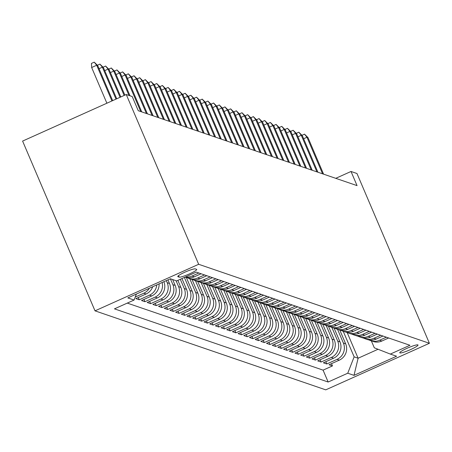<?xml version="1.0" encoding="UTF-8"?>
<svg xmlns="http://www.w3.org/2000/svg" width="452" height="452" viewBox="0 0 452 452"><rect width="100%" height="100%" fill="white"/><g stroke="black" fill="none" stroke-linecap="round" stroke-linejoin="round"><path stroke-width="0.68" d="M417.851 344.876A9.927 1.299 156.9 0 0 407.715 347.995A9.927 1.299 156.9 0 0 399.754 352.797A9.927 1.299 156.9 0 0 399.918 352.933A9.927 1.299 156.9 0 0 410.054 349.814A9.927 1.299 156.9 0 0 418.021 345.006A9.927 1.299 156.9 0 0 417.851 344.876M95.016 310.846L325.745 389.85L429.4 343.288L198.665 264.284L95.016 310.846L22.6 141.08L126.255 94.513L198.665 264.284M152.714 286.726A12.413 12.176 -71.1 0 1 146.052 294.003L135.832 298.597L139.239 299.766L138.272 297.501M159.098 283.862A12.413 12.176 -71.1 0 1 151.736 295.947L141.51 300.54L144.922 301.71L143.956 299.444M163.873 281.715A12.413 12.176 -71.1 0 1 157.42 297.896L147.194 302.49L150.606 303.659L149.64 301.394M167.946 279.884L169.483 283.489A12.413 12.176 -71.1 0 1 163.104 299.84L152.878 304.433L156.29 305.603L155.324 303.337M172.653 279.551L175.167 285.438A12.413 12.176 -71.1 0 1 168.788 301.789L158.562 306.383L161.969 307.546L161.002 305.281M177.862 280.381L180.845 287.382A12.413 12.176 -71.1 0 1 174.472 303.733L164.245 308.326L167.652 309.496L166.686 307.23M181.936 278.551L186.529 289.325A12.413 12.176 -71.1 0 1 180.15 305.676L169.929 310.27L173.336 311.439L172.37 309.174M186.343 277.505L192.213 291.274A12.413 12.176 -71.1 0 1 185.834 307.626L175.608 312.219L179.02 313.383L178.054 311.123M192.027 279.455L197.897 293.218A12.413 12.176 -71.1 0 1 191.518 309.569L181.292 314.163L184.704 315.332L183.738 313.066M197.71 281.398L203.581 295.167A12.413 12.176 -71.1 0 1 197.202 311.518L186.975 316.112L190.388 317.276L189.422 315.01M203.389 283.342L209.265 297.111A12.413 12.176 -71.1 0 1 202.886 313.462L192.659 318.055L196.072 319.225L195.106 316.959M209.073 285.291L214.949 299.054A12.413 12.176 -71.1 0 1 208.57 315.406L198.343 319.999L201.75 321.169L200.784 318.903M214.756 287.235L220.627 301.004A12.413 12.176 -71.1 0 1 214.254 317.355L204.027 321.948L207.434 323.112L206.468 320.852M220.44 289.184L226.311 302.947A12.413 12.176 -71.1 0 1 219.932 319.298L209.711 323.892L213.118 325.061L212.152 322.796M226.124 291.128L231.995 304.897A12.413 12.176 -71.1 0 1 225.616 321.248L215.389 325.841L218.802 327.005L217.836 324.739M231.808 293.071L237.679 306.84A12.413 12.176 -71.1 0 1 231.3 323.191L221.073 327.785L224.486 328.954L223.52 326.689M237.492 295.02L243.362 308.784A12.413 12.176 -71.1 0 1 236.984 325.135L226.757 329.728L230.17 330.898L229.204 328.632M243.17 296.964L249.046 310.733A12.413 12.176 -71.1 0 1 242.667 327.084L232.441 331.678L235.854 332.841L234.887 330.582M248.854 298.913L254.73 312.677A12.413 12.176 -71.1 0 1 248.351 329.028L238.125 333.621L241.532 334.791L240.566 332.525M254.538 300.857L260.408 314.626A12.413 12.176 -71.1 0 1 254.035 330.977L243.809 335.57L247.216 336.734L246.25 334.469M260.222 302.8L266.092 316.569A12.413 12.176 -71.1 0 1 259.714 332.921L249.493 337.514L252.9 338.684L251.933 336.418M265.906 304.75L271.776 318.513A12.413 12.176 -71.1 0 1 265.397 334.864L255.171 339.458L258.584 340.627L257.617 338.362M271.59 306.693L277.46 320.462A12.413 12.176 -71.1 0 1 271.081 336.813L260.855 341.407L264.267 342.571L263.301 340.311M277.274 308.643L283.144 322.406A12.413 12.176 -71.1 0 1 276.765 338.757L266.539 343.351L269.951 344.52L268.985 342.254M282.952 310.586L288.828 324.355A12.413 12.176 -71.1 0 1 282.449 340.706L272.223 345.3L275.63 346.464L274.663 344.198M288.636 312.53L294.512 326.299A12.413 12.176 -71.1 0 1 288.133 342.65L277.907 347.243L281.313 348.413L280.347 346.147M294.32 314.479L300.19 328.242A12.413 12.176 -71.1 0 1 293.811 344.593L283.59 349.187L286.997 350.356L286.031 348.091M300.004 316.423L305.874 330.192A12.413 12.176 -71.1 0 1 299.495 346.543L289.274 351.136L292.681 352.3L291.715 350.04M305.688 318.372L311.558 332.135A12.413 12.176 -71.1 0 1 305.179 348.486L294.953 353.08L298.365 354.249L297.399 351.984M311.371 320.315L317.242 334.084A12.413 12.176 -71.1 0 1 310.863 350.436L300.637 355.029L304.049 356.193L303.083 353.927M317.055 322.259L322.926 336.028A12.413 12.176 -71.1 0 1 316.547 352.379L306.32 356.973L309.733 358.142L308.767 355.877M322.734 324.208L328.61 337.972A12.413 12.176 -71.1 0 1 322.231 354.323L312.004 358.916L315.411 360.086L314.445 357.82M328.418 326.152L334.294 339.921A12.413 12.176 -71.1 0 1 327.915 356.272L317.688 360.865L321.095 362.029L320.129 359.769M334.101 328.101L339.972 341.865A12.413 12.176 -71.1 0 1 333.593 358.216L323.372 362.809L326.779 363.979L325.813 361.713M126.255 94.513L132.221 96.558L138.255 110.706L357.052 185.619L351.018 171.472L335.757 178.331M177.935 276.703L179.184 277.132A9.616 1.26 156.9 0 0 189.004 274.115A9.616 1.26 156.9 0 0 196.716 269.454A9.616 1.26 156.9 0 0 196.558 269.33L195.304 268.9A9.616 1.26 156.9 0 0 185.489 271.918A9.616 1.26 156.9 0 0 177.772 276.573A9.616 1.26 156.9 0 0 177.935 276.703L177.794 276.37M371.358 340.893L374.307 347.803L390.342 354.085L409.947 345.277L196.264 272.115L176.659 280.924L170.404 278.782L127.82 297.908L134.075 300.049L114.463 308.857L328.146 382.025L347.757 373.216L354.136 356.86L358.114 358.227L378.047 349.272M390.342 354.085L396.59 356.227L354.006 375.352L347.757 373.216M337.531 329.31L343.384 343.034A12.413 12.176 108.9 0 1 337.006 359.385L326.779 363.979M339.785 330.045L345.656 343.808L343.384 343.034M331.847 327.361L337.7 341.085A12.413 12.176 108.9 0 1 331.322 357.436L321.095 362.029M326.163 325.417L332.017 339.141A12.413 12.176 108.9 0 1 325.638 355.492L315.411 360.086M320.479 323.474L326.333 337.198A12.413 12.176 108.9 0 1 319.954 353.549L309.733 358.142M314.795 321.525L320.649 335.248A12.413 12.176 108.9 0 1 314.276 351.599L304.049 356.193M309.117 319.581L314.971 333.305A12.413 12.176 108.9 0 1 308.592 349.656L298.365 354.249M303.433 317.632L309.287 331.356A12.413 12.176 108.9 0 1 302.908 347.707L292.681 352.3M297.749 315.688L303.603 329.412A12.413 12.176 108.9 0 1 297.224 345.763L286.997 350.356M292.065 313.744L297.919 327.468A12.413 12.176 108.9 0 1 291.54 343.819L281.313 348.413M286.382 311.795L292.235 325.519A12.413 12.176 108.9 0 1 285.856 341.87L275.63 346.464M280.698 309.852L286.551 323.575A12.413 12.176 108.9 0 1 280.172 339.927L269.951 344.52M275.014 307.902L280.867 321.626A12.413 12.176 108.9 0 1 274.494 337.977L264.267 342.571M269.335 305.959L275.189 319.683A12.413 12.176 108.9 0 1 268.81 336.034L258.584 340.627M263.652 304.015L269.505 317.739A12.413 12.176 108.9 0 1 263.126 334.09L252.9 338.684M257.968 302.066L263.821 315.79A12.413 12.176 108.9 0 1 257.442 332.141L247.216 336.734M252.284 300.122L258.137 313.846A12.413 12.176 108.9 0 1 251.758 330.197L241.532 334.791M246.6 298.173L252.453 311.897A12.413 12.176 108.9 0 1 246.074 328.248L235.854 332.841M240.916 296.229L246.769 309.953A12.413 12.176 108.9 0 1 240.391 326.304L230.17 330.898M235.238 294.286L241.091 308.01A12.413 12.176 108.9 0 1 234.712 324.361L224.486 328.954M229.554 292.337L235.407 306.06A12.413 12.176 108.9 0 1 229.028 322.412L218.802 327.005M223.87 290.393L229.723 304.117A12.413 12.176 108.9 0 1 223.344 320.468L213.118 325.061M218.186 288.449L224.039 302.168A12.413 12.176 108.9 0 1 217.661 318.524L207.434 323.112M212.502 286.5L218.356 300.224A12.413 12.176 108.9 0 1 211.977 316.575L201.75 321.169M206.818 284.557L212.672 298.28A12.413 12.176 108.9 0 1 206.293 314.632L196.072 319.225M201.134 282.607L206.988 296.331A12.413 12.176 108.9 0 1 200.609 312.682L190.388 317.276M195.456 280.664L201.309 294.388A12.413 12.176 108.9 0 1 194.931 310.739L184.704 315.332M189.772 278.72L195.626 292.438A12.413 12.176 108.9 0 1 189.247 308.795L179.02 313.383M184.376 277.455L189.942 290.495A12.413 12.176 108.9 0 1 183.563 306.846L173.336 311.439M180.303 279.285L184.258 288.551A12.413 12.176 108.9 0 1 177.879 304.902L167.652 309.496M176.065 280.72L178.574 286.602A12.413 12.176 108.9 0 1 172.195 302.953L161.969 307.546M170.387 278.788L172.89 284.658A12.413 12.176 108.9 0 1 166.511 301.009L156.29 305.603M166.313 280.619L167.206 282.709A12.413 12.176 108.9 0 1 160.833 299.066L150.606 303.659M127.283 303.1L323.078 370.137L332.463 365.922L331.497 363.657M345.656 343.808A12.413 12.176 -71.1 0 1 339.277 360.165L329.056 364.758L332.463 365.922M162.121 282.506A12.413 12.176 108.9 0 1 155.149 297.117L144.922 301.71M156.782 284.901A12.413 12.176 108.9 0 1 149.465 295.173L139.239 299.766M149.375 288.229A12.413 12.176 108.9 0 1 143.781 293.224L135.238 297.06M198.835 272.991L192.043 276.042A12.413 12.176 108.9 0 1 185.399 276.997M185.111 277.121L185.473 277.245A12.413 12.176 -71.1 0 0 194.32 276.822L201.112 273.771M204.519 274.94L197.727 277.991A12.413 12.176 108.9 0 1 187.218 277.697M188.879 278.415L191.156 279.189A12.413 12.176 -71.1 0 0 200.004 278.765L206.79 275.714M210.203 276.884L203.411 279.935A12.413 12.176 108.9 0 1 192.902 279.647M194.563 280.359L196.835 281.138A12.413 12.176 -71.1 0 0 205.688 280.715L212.474 277.664M215.886 278.827L209.095 281.878A12.413 12.176 108.9 0 1 198.586 281.59M200.247 282.302L202.519 283.082A12.413 12.176 -71.1 0 0 211.367 282.658L218.158 279.607M221.57 280.777L214.779 283.828A12.413 12.176 108.9 0 1 204.27 283.54M205.931 284.251L208.202 285.031A12.413 12.176 -71.1 0 0 217.05 284.607L223.842 281.556M227.254 282.72L220.463 285.771A12.413 12.176 108.9 0 1 209.954 285.483M211.615 286.195L213.886 286.975A12.413 12.176 -71.1 0 0 222.734 286.551L229.526 283.5M232.933 284.67L226.147 287.721A12.413 12.176 108.9 0 1 215.638 287.427M217.299 288.144L219.57 288.918A12.413 12.176 -71.1 0 0 228.418 288.495L235.209 285.444M238.616 286.613L231.825 289.664A12.413 12.176 108.9 0 1 221.316 289.376M222.977 290.088L225.254 290.868A12.413 12.176 -71.1 0 0 234.102 290.444L240.893 287.393M244.3 288.557L237.509 291.608A12.413 12.176 108.9 0 1 227 291.32M228.661 292.032L230.938 292.811A12.413 12.176 -71.1 0 0 239.786 292.387L246.572 289.337M249.984 290.506L243.193 293.557A12.413 12.176 108.9 0 1 232.684 293.269M234.345 293.981L236.616 294.76A12.413 12.176 -71.1 0 0 245.464 294.337L252.256 291.286M255.668 292.45L248.877 295.501A12.413 12.176 108.9 0 1 238.368 295.212M240.029 295.924L242.3 296.704A12.413 12.176 -71.1 0 0 251.148 296.28L257.939 293.229M261.352 294.399L254.561 297.45A12.413 12.176 108.9 0 1 244.052 297.156M245.713 297.874L247.984 298.648A12.413 12.176 -71.1 0 0 256.832 298.224L263.623 295.173M267.036 296.342L260.245 299.393A12.413 12.176 108.9 0 1 249.736 299.105M251.397 299.817L253.668 300.597A12.413 12.176 -71.1 0 0 262.516 300.173L269.307 297.122M272.714 298.286L265.929 301.337A12.413 12.176 108.9 0 1 255.42 301.049M257.081 301.761L259.352 302.541A12.413 12.176 -71.1 0 0 268.2 302.117L274.991 299.066M278.398 300.235L271.607 303.286A12.413 12.176 108.9 0 1 261.098 302.998M262.759 303.71L265.036 304.49A12.413 12.176 -71.1 0 0 273.884 304.06L280.675 301.015M284.082 302.179L277.291 305.23A12.413 12.176 108.9 0 1 266.782 304.942M268.443 305.654L270.72 306.433A12.413 12.176 -71.1 0 0 279.568 306.01L286.353 302.959M289.766 304.128L282.975 307.179A12.413 12.176 108.9 0 1 272.466 306.885M274.127 307.603L276.398 308.377A12.413 12.176 -71.1 0 0 285.246 307.953L292.037 304.902M295.45 306.072L288.658 309.123A12.413 12.176 108.9 0 1 278.149 308.835M279.811 309.547L282.082 310.326A12.413 12.176 -71.1 0 0 290.93 309.902L297.721 306.851M301.134 308.015L294.342 311.066A12.413 12.176 108.9 0 1 283.833 310.778M285.494 311.49L287.766 312.27A12.413 12.176 -71.1 0 0 296.614 311.846L303.405 308.795M306.812 309.965L300.026 313.016A12.413 12.176 108.9 0 1 289.517 312.727M291.178 313.439L293.45 314.219A12.413 12.176 -71.1 0 0 302.298 313.79L309.089 310.744M312.496 311.908L305.71 314.959A12.413 12.176 108.9 0 1 295.201 314.671M296.862 315.383L299.134 316.163A12.413 12.176 -71.1 0 0 307.981 315.739L314.773 312.688M318.18 313.857L311.388 316.908A12.413 12.176 108.9 0 1 300.879 316.615M302.541 317.332L304.817 318.106A12.413 12.176 -71.1 0 0 313.665 317.683L320.457 314.632M323.864 315.801L317.072 318.852A12.413 12.176 108.9 0 1 306.563 318.564M308.224 319.276L310.501 320.056A12.413 12.176 -71.1 0 0 319.349 319.632L326.135 316.581M329.548 317.745L322.756 320.796A12.413 12.176 108.9 0 1 312.247 320.508M313.908 321.219L316.18 321.999A12.413 12.176 -71.1 0 0 325.028 321.575L331.819 318.524M335.231 319.694L328.44 322.745A12.413 12.176 108.9 0 1 317.931 322.457M319.592 323.169L321.864 323.948A12.413 12.176 -71.1 0 0 330.711 323.519L337.503 320.474M340.915 321.638L334.124 324.689A12.413 12.176 108.9 0 1 323.615 324.4M325.276 325.112L327.547 325.892A12.413 12.176 -71.1 0 0 336.395 325.468L343.187 322.417M346.594 323.587L339.808 326.638A12.413 12.176 108.9 0 1 329.299 326.344M330.96 327.062L333.231 327.836A12.413 12.176 -71.1 0 0 342.079 327.412L348.871 324.361M352.277 325.53L345.492 328.581A12.413 12.176 108.9 0 1 334.983 328.293M336.638 329.005L338.915 329.785A12.413 12.176 -71.1 0 0 347.763 329.361L354.554 326.31M357.961 327.474L351.17 330.525A12.413 12.176 108.9 0 1 340.661 330.237M342.322 330.949L344.599 331.728A12.413 12.176 -71.1 0 0 353.447 331.305L360.238 328.254M363.645 329.423L356.854 332.474A12.413 12.176 108.9 0 1 346.345 332.186M348.006 332.898L350.283 333.678A12.413 12.176 -71.1 0 0 359.131 333.248L365.917 330.203M369.329 331.367L362.538 334.418A12.413 12.176 108.9 0 1 352.029 334.13M353.69 334.842L355.961 335.621A12.413 12.176 -71.1 0 0 364.809 335.198L371.601 332.147M375.013 333.316L368.222 336.367A12.413 12.176 108.9 0 1 357.713 336.073M359.374 336.791L361.645 337.565A12.413 12.176 -71.1 0 0 370.493 337.141L377.284 334.09M380.697 335.26L373.906 338.311A12.413 12.176 108.9 0 1 363.397 338.023M365.058 338.734L367.329 339.514A12.413 12.176 -71.1 0 0 376.177 339.09L382.968 336.039M386.375 337.203L379.59 340.254A12.413 12.176 108.9 0 1 369.081 339.966M370.742 340.678L373.013 341.458A12.413 12.176 -71.1 0 0 381.861 341.034L388.652 337.983M351.018 171.472L356.984 173.517L429.4 343.288M347.176 332.576L358.114 358.227L354.006 375.352M343.215 331.254L354.136 356.86M136.414 294.049L134.075 300.049M323.078 370.137L328.146 382.025M111.926 100.949L96.7 65.246L91.654 67.512L91.434 63.41L94.236 62.15L96.7 65.246L97.722 65.596L112.661 100.621M91.654 67.512L106.887 103.214M94.236 62.15L97.722 65.596M97.395 65.229L99.92 64.094L102.384 67.195L103.406 67.546L116.735 98.79M99.039 68.693L102.384 67.195L116 99.124M99.92 64.094L103.406 67.546M103.073 67.178L105.604 66.043L108.062 69.139L109.085 69.489L120.808 96.96M104.723 70.636L108.062 69.139L120.074 97.293M105.604 66.043L109.085 69.489M108.757 69.122L111.282 67.986L113.746 71.083L114.768 71.433L124.876 95.135M110.407 72.586L113.746 71.083L124.147 95.462M111.282 67.986L114.768 71.433M114.441 71.066L116.966 69.936L119.43 73.032L120.452 73.382L130.018 95.801M116.091 74.529L119.43 73.032L128.995 95.451M116.966 69.936L120.452 73.382M120.125 73.015L122.65 71.879L125.114 74.975L126.136 75.326L141.736 111.898M121.774 76.478L125.114 74.975L140.713 111.548M122.65 71.879L126.136 75.326M125.809 74.959L128.334 73.823L130.797 76.925L131.82 77.275L147.42 113.842M127.458 78.422L130.797 76.925L146.397 113.492M128.334 73.823L131.82 77.275M131.492 76.908L134.018 75.772L136.481 78.868L137.504 79.219L153.104 115.791M133.142 80.366L136.481 78.868L152.081 115.441M134.018 75.772L137.504 79.219M137.176 78.851L139.702 77.716L142.165 80.812L143.188 81.162L158.782 117.735M138.82 82.315L142.165 80.812L157.759 117.384M139.702 77.716L143.188 81.162M142.855 80.795L145.386 79.665L147.844 82.761L148.866 83.111L164.466 119.678M144.504 84.258L147.844 82.761L163.443 119.328M145.386 79.665L148.866 83.111M148.538 82.744L151.064 81.609L153.527 84.705L154.55 85.055L170.15 121.628M150.188 86.208L153.527 84.705L169.127 121.277M151.064 81.609L154.55 85.055M154.222 84.688L156.748 83.552L159.211 86.654L160.234 87.004L175.834 123.571M155.872 88.151L159.211 86.654L174.811 123.221M156.748 83.552L160.234 87.004M159.906 86.637L162.432 85.501L164.895 88.598L165.918 88.948L181.518 125.52M161.556 90.095L164.895 88.598L180.495 125.17M162.432 85.501L165.918 88.948M165.59 88.581L168.116 87.445L170.579 90.541L171.602 90.892L187.201 127.464M167.24 92.044L170.579 90.541L186.179 127.114M168.116 87.445L171.602 90.892M171.274 90.524L173.8 89.394L176.263 92.49L177.286 92.841L192.885 129.408M172.924 93.988L176.263 92.49L191.863 129.057M173.8 89.394L177.286 92.841M176.958 92.474L179.484 91.338L181.947 94.434L182.97 94.784L198.564 131.357M178.602 95.937L181.947 94.434L197.541 131.007M179.484 91.338L182.97 94.784M182.636 94.417L185.167 93.281L187.625 96.383L188.648 96.734L204.247 133.3M184.286 97.881L187.625 96.383L203.225 132.95M185.167 93.281L188.648 96.734M188.32 96.366L190.846 95.231L193.309 98.327L194.332 98.677L209.931 135.25M189.97 99.824L193.309 98.327L208.909 134.899M190.846 95.231L194.332 98.677M194.004 98.31L196.53 97.174L198.993 100.271L200.016 100.621L215.615 137.193M195.654 101.773L198.993 100.271L214.593 136.843M196.53 97.174L200.016 100.621M199.688 100.254L202.213 99.124L204.677 102.22L205.7 102.57L221.299 139.137M201.338 103.717L204.677 102.22L220.277 138.787M202.213 99.124L205.7 102.57M205.372 102.203L207.897 101.067L210.361 104.163L211.383 104.514L226.983 141.086M207.022 105.666L210.361 104.163L225.96 140.736M207.897 101.067L211.383 104.514M211.056 104.146L213.581 103.011L216.045 106.113L217.067 106.457L232.667 143.03M212.706 107.61L216.045 106.113L231.639 142.679M213.581 103.011L217.067 106.457M216.74 106.096L219.265 104.96L221.729 108.056L222.751 108.407L238.345 144.979M218.384 109.553L221.729 108.056L237.323 144.629M219.265 104.96L222.751 108.407M222.418 108.039L224.949 106.904L227.407 110L228.429 110.35L244.029 146.923M224.068 111.503L227.407 110L243.006 146.572M224.949 106.904L228.429 110.35M228.102 109.983L230.627 108.853L233.091 111.949L234.113 112.299L249.713 148.866M229.752 113.446L233.091 111.949L248.69 148.516M230.627 108.853L234.113 112.299M233.786 111.932L236.311 110.796L238.775 113.893L239.797 114.243L255.397 150.815M235.435 115.396L238.775 113.893L254.374 150.465M236.311 110.796L239.797 114.243M239.47 113.876L241.995 112.74L244.459 115.836L245.481 116.187L261.081 152.759M241.119 117.339L244.459 115.836L260.058 152.409M241.995 112.74L245.481 116.187M245.153 115.825L247.679 114.689L250.142 117.786L251.165 118.136L266.765 154.708M246.803 119.283L250.142 117.786L265.742 154.358M247.679 114.689L251.165 118.136M250.837 117.769L253.363 116.633L255.826 119.729L256.849 120.079L272.449 156.652M252.487 121.232L255.826 119.729L271.42 156.302M253.363 116.633L256.849 120.079M256.516 119.712L259.047 118.582L261.505 121.678L262.533 122.029L278.127 158.595M258.165 123.176L261.505 121.678L277.104 158.245M259.047 118.582L262.533 122.029M262.2 121.661L264.731 120.526L267.188 123.622L268.211 123.972L283.811 160.545M263.849 125.125L267.188 123.622L282.788 160.194M264.731 120.526L268.211 123.972M267.883 123.605L270.409 122.469L272.872 125.566L273.895 125.916L289.495 162.488M269.533 127.068L272.872 125.566L288.472 162.138M270.409 122.469L273.895 125.916M273.567 125.554L276.093 124.419L278.556 127.515L279.579 127.865L295.179 164.438M275.217 129.012L278.556 127.515L294.156 164.087M276.093 124.419L279.579 127.865M279.251 127.498L281.777 126.362L284.24 129.458L285.263 129.809L300.862 166.381M280.901 130.961L284.24 129.458L299.84 166.031M281.777 126.362L285.263 129.809M284.935 129.441L287.461 128.311L289.924 131.408L290.947 131.758L306.546 168.325M286.585 132.905L289.924 131.408L305.524 167.974M287.461 128.311L290.947 131.758M290.619 131.391L293.145 130.255L295.608 133.351L296.631 133.702L312.225 170.274M292.269 134.854L295.608 133.351L311.202 169.924M293.145 130.255L296.631 133.702M296.297 133.334L298.828 132.199L301.286 135.295L302.315 135.645L317.909 172.218M297.947 136.798L301.286 135.295L316.886 171.867M298.828 132.199L302.315 135.645M301.981 135.284L304.512 134.148L306.97 137.244L307.993 137.594L323.592 174.167M303.631 138.741L306.97 137.244L322.57 173.817M304.512 134.148L307.993 137.594M339.972 341.865L337.7 341.085M334.294 339.921L332.017 339.141M328.61 337.972L326.333 337.198M322.926 336.028L320.649 335.248M317.242 334.084L314.971 333.305M311.558 332.135L309.287 331.356M305.874 330.192L303.603 329.412M300.19 328.242L297.919 327.468M294.512 326.299L292.235 325.519M288.828 324.355L286.551 323.575M283.144 322.406L280.867 321.626M277.46 320.462L275.189 319.683M271.776 318.513L269.505 317.739M266.092 316.569L263.821 315.79M260.408 314.626L258.137 313.846M254.73 312.677L252.453 311.897M249.046 310.733L246.769 309.953M243.362 308.784L241.091 308.01M237.679 306.84L235.407 306.06M231.995 304.897L229.723 304.117M226.311 302.947L224.039 302.168M220.627 301.004L218.356 300.224M214.949 299.054L212.672 298.28M209.265 297.111L206.988 296.331M203.581 295.167L201.309 294.388M197.897 293.218L195.626 292.438M192.213 291.274L189.942 290.495M186.529 289.325L184.258 288.551M180.845 287.382L178.574 286.602M175.167 285.438L172.89 284.658M169.483 283.489L167.206 282.709M339.277 360.165L337.006 359.385M333.593 358.216L331.322 357.436M327.915 356.272L325.638 355.492M322.231 354.323L319.954 353.549M316.547 352.379L314.276 351.599M310.863 350.436L308.592 349.656M305.179 348.486L302.908 347.707M299.495 346.543L297.224 345.763M293.811 344.593L291.54 343.819M288.133 342.65L285.856 341.87M282.449 340.706L280.172 339.927M276.765 338.757L274.494 337.977M271.081 336.813L268.81 336.034M265.397 334.864L263.126 334.09M259.714 332.921L257.442 332.141M254.035 330.977L251.758 330.197M248.351 329.028L246.074 328.248M242.667 327.084L240.391 326.304M236.984 325.135L234.712 324.361M231.3 323.191L229.028 322.412M225.616 321.248L223.344 320.468M219.932 319.298L217.661 318.524M214.254 317.355L211.977 316.575M208.57 315.406L206.293 314.632M202.886 313.462L200.609 312.682M197.202 311.518L194.931 310.739M191.518 309.569L189.247 308.795M185.834 307.626L183.563 306.846M180.15 305.676L177.879 304.902M174.472 303.733L172.195 302.953M168.788 301.789L166.511 301.009M163.104 299.84L160.833 299.066M157.42 297.896L155.149 297.117M151.736 295.947L149.465 295.173M146.052 294.003L143.781 293.224M194.32 276.822L192.043 276.042M200.004 278.765L197.727 277.991M205.688 280.715L203.411 279.935M211.367 282.658L209.095 281.878M217.05 284.607L214.779 283.828M222.734 286.551L220.463 285.771M228.418 288.495L226.147 287.721M234.102 290.444L231.825 289.664M239.786 292.387L237.509 291.608M245.464 294.337L243.193 293.557M251.148 296.28L248.877 295.501M256.832 298.224L254.561 297.45M262.516 300.173L260.245 299.393M268.2 302.117L265.929 301.337M273.884 304.06L271.607 303.286M279.568 306.01L277.291 305.23M285.246 307.953L282.975 307.179M290.93 309.902L288.658 309.123M296.614 311.846L294.342 311.066M302.298 313.79L300.026 313.016M307.981 315.739L305.71 314.959M313.665 317.683L311.388 316.908M319.349 319.632L317.072 318.852M325.028 321.575L322.756 320.796M330.711 323.519L328.44 322.745M336.395 325.468L334.124 324.689M342.079 327.412L339.808 326.638M347.763 329.361L345.492 328.581M353.447 331.305L351.17 330.525M359.131 333.248L356.854 332.474M364.809 335.198L362.538 334.418M370.493 337.141L368.222 336.367M376.177 339.09L373.906 338.311M381.861 341.034L379.59 340.254M178.54 275.618L179.184 277.132"/></g></svg>
